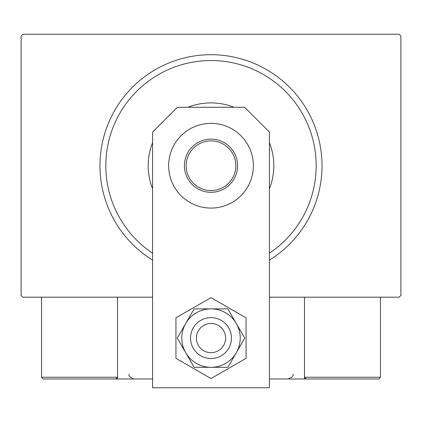 <?xml version="1.0" encoding="UTF-8"?>
<svg xmlns="http://www.w3.org/2000/svg" width="422" height="422" viewBox="0 0 422 422"><rect width="100%" height="100%" fill="white"/><g stroke="black" fill="none" stroke-linecap="round" stroke-linejoin="round"><path stroke-width="0.63" d="M152.569 297.183L22.851 297.183L21.1 295.432L21.1 36.002L22.851 34.245L399.149 34.245L400.9 36.002L400.9 295.432L399.149 297.183L269.431 297.183M269.431 253.168A105.173 105.173 0 0 0 211 60.541A105.173 105.173 0 0 0 152.569 253.168M152.569 260.116A111.018 111.018 0 0 1 211 54.696A111.018 111.018 0 0 1 269.431 260.116M152.569 188.766A62.815 62.815 0 0 1 152.569 142.668M187.948 107.283A62.815 62.815 0 0 1 234.052 107.283M269.431 142.668A62.815 62.815 0 0 1 269.431 188.766M184.414 165.714A26.586 26.586 0 0 1 211 139.128A26.586 26.586 0 0 1 237.586 165.714A26.586 26.586 0 0 1 211 192.3A26.586 26.586 0 0 1 184.414 165.714M235.835 165.714A24.835 24.835 0 0 0 211 140.885A24.835 24.835 0 0 0 186.165 165.714A24.835 24.835 0 0 0 211 190.549A24.835 24.835 0 0 0 235.835 165.714M330.785 378.988L304.489 378.988L306.24 378.988L304.489 377.236L304.489 297.183L304.489 378.988L269.431 378.988M152.569 378.988L117.511 378.988L117.511 297.183M213.479 323.69A14.606 14.606 0 0 0 196.605 335.606A14.606 14.606 0 0 0 208.521 352.481A14.606 14.606 0 0 0 225.395 340.57A14.606 14.606 0 0 0 213.479 323.69M207.529 358.241A20.451 20.451 0 0 1 190.844 334.614A20.451 20.451 0 0 1 214.471 317.935A20.451 20.451 0 0 1 231.156 341.562A20.451 20.451 0 0 1 207.529 358.241M117.511 378.988L43.302 378.988L41.551 377.236L41.551 297.183M117.511 377.236L115.76 378.988L117.511 377.236L41.551 377.236L43.302 378.988L92.386 378.988M325.23 378.988L378.698 378.988L380.449 377.236L380.449 297.183M378.698 378.988L306.24 378.988L304.489 377.236L380.449 377.236L378.698 378.988M253.364 165.714A42.364 42.364 0 0 0 211 123.356A42.364 42.364 0 0 0 168.636 165.714A42.364 42.364 0 0 0 211 208.078A42.364 42.364 0 0 0 253.364 165.714M269.431 387.755L269.431 132.06L244.654 107.283L177.345 107.283L152.569 132.06L152.569 387.755L269.431 387.755M181.787 338.085A29.213 29.213 0 0 0 185.701 352.697L194.131 367.304L227.869 367.304L244.734 338.085L227.869 308.872L194.131 308.872L177.266 338.085L185.701 352.697A29.213 29.213 0 0 0 236.299 352.697A29.213 29.213 0 0 0 211 308.872A29.213 29.213 0 0 0 181.787 338.085M175.942 317.845L175.942 358.325L211 378.571L246.058 358.325L246.058 317.845L211 297.605L175.942 317.845M129.195 374.314C128.177 375.696 129.733 377.252 133.869 378.988M292.805 374.314C293.87 375.643 292.309 377.199 288.131 378.988"/></g></svg>

